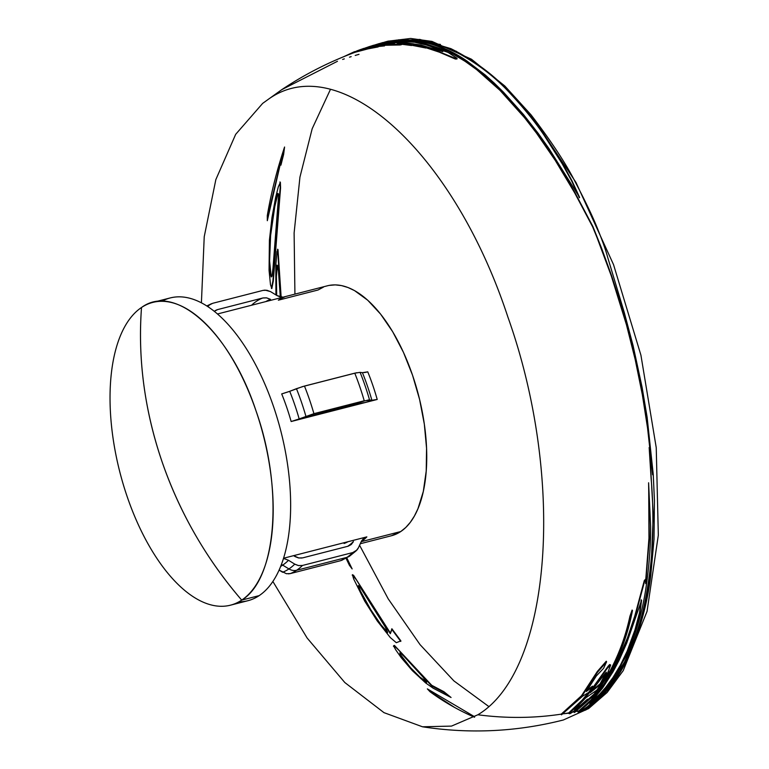 <?xml version="1.0" encoding="UTF-8"?>
<svg xmlns="http://www.w3.org/2000/svg" width="769" height="769" viewBox="0 0 769 769"><rect width="100%" height="100%" fill="white"/><g stroke="black" fill="none" stroke-linecap="round" stroke-linejoin="round"><path stroke-width="1.15" d="M373.176 45.39L386.067 42.593L401.629 42.103L420.854 45.006L442.502 51.561L442.723 50.956L435.062 47.217L428.112 44.698L419.326 42.391L409.243 40.863L398.957 40.546L389.162 41.439L375.964 44.573M369.235 46.765L371.552 45.919M372.004 45.765L373.052 45.429M363.439 49.447L367.265 47.572M367.784 47.351L368.784 46.938M368.889 47.678L366.573 48.168M373.657 45.352L371.091 46.303M370.6 46.496L369.437 46.957M375.301 44.794L374.157 45.179M378.511 43.785L390.892 41.065L402.966 40.286L421.287 42.41L439.445 48.293L448.596 52.744L457.046 58.29L455.315 58.357L431.063 48.466L417.432 44.631L412.732 43.689L421.018 46.265C409.771 42.67 398.179 41.488 386.249 42.708L371.216 45.996M370.187 46.794L371.312 46.332M371.802 46.14L374.301 45.188M374.801 45.015L375.916 44.631M376.56 44.41L379.117 43.612M367.62 47.918L369.505 47.082M364.333 48.716L362.151 49.754M361.92 49.841L363.977 48.87M370.735 46.159L368.293 47.024M367.822 47.197L366.736 47.62M366.207 47.832L363.958 48.783M363.487 48.995L360.969 50.168M578.999 712.229L578.221 712.536L579.115 711.585L580.845 711.2L578.999 712.229M569.694 713.776L570.8 713.267L569.694 713.776M230.431 605.193L247.887 600.714A156.29 74.055 -104.4 0 0 259.163 595.629L241.706 600.108A156.29 74.055 75.6 0 1 230.431 605.193A156.29 74.055 75.6 0 1 123.328 484.624A156.29 74.055 75.6 0 1 141.515 307.494L141.515 307.494A156.29 74.055 -104.4 0 0 127.241 496.851A156.29 74.055 -104.4 0 0 241.706 600.108A368.611 320.183 -123.8 0 1 161.951 461.41A368.611 320.183 -123.8 0 1 141.515 307.494C137.747 358.921 144.562 410.223 161.951 461.41C179.59 512.529 206.169 558.765 241.706 600.108C276.782 579.124 283.636 488.344 255.981 410.752C230.104 331.987 175.226 282.483 141.515 307.494A156.29 74.055 75.6 0 1 152.791 302.409A156.29 74.055 75.6 0 1 259.893 422.979A156.29 74.055 75.6 0 1 241.706 600.108L259.163 595.629A156.29 74.055 -104.4 0 0 274.504 409.454A156.29 74.055 -104.4 0 0 161.807 301.294M360.267 543.741L391.459 535.743A129.009 61.126 -104.4 0 0 400.764 531.542L361.199 541.684L400.764 531.542A129.009 61.126 -104.4 0 0 415.779 385.327A129.009 61.126 -104.4 0 0 327.363 285.808L217.512 313.973M284.693 296.921A129.009 61.126 75.6 0 0 278.349 300.189L318.058 290L323.47 287.106M353.423 541.53A130.201 61.693 75.6 0 1 347.713 546.317A130.201 61.693 -104.4 0 0 353.423 541.53L351.135 544.577L347.799 546.298L302.698 557.861L298.814 557.986L293.585 555.66L366.851 536.877A129.009 61.126 75.6 0 1 361.247 541.597L363.506 538.598L366.851 536.877A129.009 61.126 75.6 0 1 361.247 541.597L358.402 547.807L356.114 550.854L352.779 552.565A140.804 66.72 75.6 0 1 346.954 557.352A11.054 9.603 56.2 0 0 349.568 556.189A11.054 9.603 -123.8 0 1 346.954 557.352A140.804 66.72 -104.4 0 0 352.779 552.565L302.467 565.465A140.804 66.72 75.6 0 1 296.642 570.252L346.954 557.352L296.642 570.252A140.804 66.72 -104.4 0 0 302.467 565.465L298.583 565.6L294.758 564.129A137.574 65.182 75.6 0 1 288.933 568.935A11.054 9.603 56.2 0 0 296.642 570.252A11.054 9.603 -123.8 0 1 288.933 568.935A137.574 65.182 -104.4 0 0 294.758 564.129L288.5 560.284A132.249 62.664 75.6 0 1 282.694 565.119L288.933 568.935L282.694 565.119A132.249 62.664 75.6 0 1 280.656 566.378A132.249 62.664 75.6 0 0 282.694 565.119A11.054 9.603 56.2 0 0 281.406 564.436A11.054 9.603 -123.8 0 1 282.694 565.119A132.249 62.664 75.6 0 0 288.5 560.284L284.655 558.813L288.5 560.284L294.758 564.129M282.608 572.251A137.574 65.182 -104.4 0 0 288.933 568.935A137.574 65.182 75.6 0 1 282.608 572.251L279.089 570.079L286.433 573.722L290.326 573.587L340.629 560.688L349.559 556.189L356.114 550.854M270.515 291.605L265.094 290.115L263.017 290.394L212.705 303.294L209.36 305.014L207.89 306.629L209.36 305.014L212.705 303.294L263.017 290.394L266.891 290.259L270.726 291.73L276.984 295.575L283.011 297.18M531.244 115.1L576.048 182.57L613.527 264.613L640.923 355.182L656.236 447.645L658.322 535.186L647.046 611.384L623.226 670.635L607.126 692.485L588.612 708.585L563.36 719.986C516.874 731.8 469.917 734.068 422.508 726.792L451.499 726.099L477.866 714.776C551.575 670.683 565.955 479.952 507.857 316.943C453.489 151.445 338.187 47.438 267.372 99.999L281.714 89.694L262.652 103.392L235.67 134.344L215.849 179.581L204.227 236.727L201.411 302.803M584.709 709.556L586.641 709.085L585.459 709.374L604.405 692.773L620.102 671.193M372.734 47.918L374.984 46.803M380.943 44.266L381.472 44.064M384.192 43.102L384.731 42.929M386.028 42.516L386.519 42.372M388.739 41.747L391.065 41.17M392.363 40.882L396.266 40.142M398.515 39.805L440.406 44.419M456.603 51.398L428.669 41.324L399.101 39.767M396.65 40.103L392.498 40.863M391.142 41.161L388.566 41.795M386.346 42.42L385.855 42.564M384.558 42.968L384.019 43.141M381.299 44.093L380.761 44.294M362.824 49.062L365.131 48.111L360.219 49.649L384.404 45.188L374.868 46.111L378.012 46.217L372.532 47.947M401.399 39.642L426.555 41.257L450.951 49.341C474.858 61.357 494.976 76.458 511.308 94.645C524.198 108.525 535.061 121.963 543.894 134.96L562.168 163.691L571.713 181.08L579.384 197.748M371.994 48.043L372.907 47.582M373.465 47.313L374.282 46.919M380.28 44.391L380.818 44.189M383.52 43.256L384.058 43.083M385.375 42.679L385.855 42.535M385.019 42.728L391.44 41.122M393.007 40.805L398.092 39.988M449.413 51.552L416.817 41.18L404.11 40.305M397.929 40.584L385.115 42.718M383.635 43.102L383.154 43.237M378.636 44.66L378.06 44.862M370.158 48.178L369.553 48.466M415.625 41.343L453.028 54.099L465.11 61.337L476.674 69.652L500.033 90.386L524.545 117.695L536.502 133.143L555.266 160.413L574.683 192.875L592.62 226.807L596.927 237.333L611.307 275.936L626.475 324.864L635.204 359.575L642.326 394.641L647.556 428.025L651.112 459.968M369.024 48.562L369.601 48.284M376.003 45.554L376.483 45.371M377.579 44.977L378.165 44.775M381.789 43.622L384.106 42.987M385.317 42.689L403.254 40.526M367.707 48.687L367.169 48.928M379.886 44.16L379.3 44.333M374.984 45.727L374.493 45.909M371.985 46.851L371.494 47.053M434.86 47.13L427.151 44.592L415.337 41.997L402.966 41.007L386.759 42.506M385.029 42.862L381.962 43.593M422.181 46.476L439.243 52.138L455.354 59.05L457.046 58.953M400.909 43.122L425.863 48.024L412.838 44.4L419.355 45.765M376.627 45.208L389.277 43.16M366.39 48.543L366.919 48.332M372.667 46.313L375.282 45.563M394.478 43.487L378.752 44.89M376.589 45.352L372.975 46.255M370.312 47.053L369.831 47.207M365.833 48.63L365.313 48.831M401.034 44.169L411.578 45.525L401.187 43.862M383.51 45.304L400.053 44.977L401.505 44.689L400.034 44.246M377.483 45.957L380.78 45.554M361.949 49.841L362.439 49.668M368.985 47.822L361.353 50.033L366.842 48.245M337.466 61.289L281.714 89.694C304.562 74.43 328.872 62.01 354.634 52.446L363.737 49.687L378.175 46.928L375.032 46.832L384.548 45.909L377.396 46.371M605.27 663.493L606.28 661.215L597.321 671.472L581.508 695.714L561.226 714.151C533.946 718.284 506.156 718.486 477.866 714.776C506.156 718.486 533.946 718.284 561.226 714.151L582.594 695.397M586.209 690.745L590.083 685.15M591.188 688.053L592.534 686.15L587.593 689.803M610.394 664.849L609.644 664.541L608.116 666.262L594.101 685.852L582.191 700.088L568.733 712.911L563.629 713.776L569.464 713.084M562.841 713.901L561.995 714.036L562.841 713.901M600.224 684.641L602.425 681.315M574.376 708.758L585.94 696.916M575.645 709.499L583.488 703.462L587.516 699.136L580.441 705.346L574.933 709.066M631.291 613.97L632.108 610.048L629.917 616.286C625.783 635.521 619.228 653.621 610.24 670.558L594.197 694.003L574.251 711.863L572.809 712.152L575.01 711.71L595.965 692.677L606.606 677.97M645.326 579.461L644.307 580.557L634.771 616.046L627.427 637.934L618.43 658.985L610.865 673.211L603.761 684.304L590.861 700.098L578.884 710.892L576.788 711.344L578.884 710.892L577.98 711.844L580.614 710.508M576.019 711.498L575.01 711.71L576.019 711.498M648.709 488.027L648.959 538.069L645.72 580.066M582.239 710.133L588.583 705.913M650.122 454.787L649.161 447.529L651.083 478.155C652.506 493.602 653.083 510.626 652.814 529.245C652.621 551.661 650.065 575.491 645.162 600.724C640.942 622.169 634.041 642.615 624.466 662.051L608.01 687.822L587.603 707.538M364.842 48.966L365.352 48.764M367.409 47.986L371.187 46.794M366.505 48.312L363.997 49.129M362.91 49.514L362.42 49.687M373.225 46.582L368.082 47.841M378.223 45.707L376.406 45.986M393.891 44.054L381.693 45.275M381.011 44.612L391.383 43.881M373.349 46.198L377.829 45.169M355.576 52.1L365.698 48.726L373.34 47.467L355.105 52.273M488.565 706.355L453.902 680.901L420.047 644.633L388.22 598.868L359.575 545.25M314.069 415.654L313.896 414.943M294.921 294.123L294.114 232.94L299.939 177.139L312.176 128.74L330.391 89.512M272.86 581.451L307.129 638.02L344.81 682.526L383.962 712.642L422.508 726.792M344.301 58.877L342.638 59.444M351.193 56.637L349.511 57.166M358.988 54.349L355.211 55.426M280.31 296.949L278.455 270.909L277.426 265.382L276.417 276.206L276.686 295.392M275.936 294.94L275.802 265.411L276.994 251.607L277.974 249.521L281.146 297.103M401.255 657.726L395.66 649.738L393.584 645.787L394.43 645.412L431.726 685.285L443.905 691.706L451.067 697.493L433.11 688.178L425.67 682.949L412.386 670.693L401.255 657.726M474.521 717.237C458.535 710.296 443.713 701.799 430.025 691.735L427.362 688.889L474.684 716.795M364.737 601.175L353.634 578.913L352.442 574.703L353.596 575.318L390.45 633.156L391.863 628.734L400.889 640.894L396.304 642.701L390.287 637.549L377.243 620.939L364.737 601.175M346.809 557.89L352.144 568.925L349.405 565.302L346.05 558.304M280.57 187.771L273.303 281.06L271.813 288.586L270.477 284.665L269.054 270.265L269.41 240.188L271.986 217.464L275.619 197.498L278.32 186.829L280.368 182.359L280.57 187.771M281.665 158.183L267.314 220.703L267.276 215.695C271.063 193.259 276.83 170.372 284.568 147.023L283.626 154.415L280.925 165.152L281.665 158.183M593.11 701.299L604.213 689.985L600.147 694.657M214.32 311.31L217.685 309.571A133.441 63.221 -104.4 0 0 215.233 310.628A133.441 63.221 75.6 0 1 217.685 309.571L262.787 297.997A133.441 63.221 -104.4 0 0 251.54 305.245A133.441 63.221 75.6 0 1 262.787 297.997L266.67 297.872L270.505 299.343A130.201 61.693 -104.4 0 0 265.805 301.592A130.201 61.693 75.6 0 1 270.505 299.343L266.42 297.834L263.094 297.93M367.765 371.85L367.765 371.85A129.009 61.126 75.6 0 1 377.214 399.457L371.888 400.274A132.249 62.664 -104.4 0 0 362.43 372.667L360.103 372.359A137.574 65.182 75.6 0 1 369.553 399.957A137.574 65.182 -104.4 0 0 360.103 372.359L354.769 373.167A140.804 66.72 75.6 0 1 364.227 400.774A140.804 66.72 -104.4 0 0 354.769 373.167L304.466 386.067A140.804 66.72 75.6 0 1 313.915 413.674A140.804 66.72 -104.4 0 0 304.466 386.067L296.45 388.681A137.574 65.182 75.6 0 1 305.899 416.279A137.574 65.182 -104.4 0 0 296.45 388.681L289.711 391.315A132.249 62.664 75.6 0 1 299.16 418.922L291.153 421.527A129.009 61.126 -104.4 0 0 281.694 393.92L289.711 391.315A132.249 62.664 75.6 0 1 299.16 418.922L313.915 413.674L364.227 400.774L371.888 400.274A132.249 62.664 -104.4 0 0 362.43 372.667L367.765 371.85A129.009 61.126 75.6 0 1 377.214 399.457L303.947 418.24L313.464 415.049L363.891 402.668L358.873 403.408M344.099 543.481A124.876 59.165 -104.4 0 0 348.03 541.703A124.876 59.165 -104.4 0 1 344.099 543.481L344.56 542.587M283.396 558.669L284.674 558.813M342.292 560.072L340.629 560.688A140.804 66.72 -104.4 0 0 346.954 557.352A140.804 66.72 75.6 0 1 340.629 560.688L290.326 573.587A140.804 66.72 -104.4 0 0 296.642 570.252A140.804 66.72 75.6 0 1 290.326 573.587L288.365 573.866M362.949 539.117L363.506 538.598M351.683 544.067L351.135 544.577M238.871 601.829A156.29 74.055 -104.4 0 0 259.163 595.629A156.29 74.055 -104.4 0 0 277.349 418.499A156.29 74.055 -104.4 0 0 170.247 297.93L152.791 302.409M366.851 536.877L283.54 558.236L293.585 555.66L294.979 556.516M281.694 393.92L281.704 393.92A129.009 61.126 -104.4 0 1 291.153 421.527L303.947 418.24L291.153 421.527M329.228 285.395L335.265 284.886L341.542 285.597L347.992 287.51L354.547 290.615L367.745 300.246L380.617 314.137L392.68 331.727L403.456 352.365L412.549 375.243L419.595 399.486L424.325 424.161L426.564 448.327L426.218 471.041L423.315 491.449L417.942 508.751L414.404 516.028L410.329 522.295L405.772 527.476L400.764 531.542L391.392 535.762M299.16 418.922L313.915 413.674L368.476 399.967M369.553 399.957L371.888 400.274M373.676 400.188L376.32 399.678M377.214 399.457L306.918 417.106M358.565 403.485L313.464 415.049M312.579 415.289L310.445 415.904M291.48 421.441L298.372 419.22M295.181 556.641L298.459 557.919L301.813 558.034M302.698 557.861L347.799 546.298M348.165 546.192L351.01 544.683L353.086 542.183M365.957 537.156L361.891 540.424L358.402 547.807M358.133 548.345L356.989 549.998L352.779 552.565L302.467 565.465L298.391 565.561L295.075 564.321M270.726 291.73L276.984 295.575M277.138 295.671L280.406 296.969M262.787 297.997L217.685 309.571M216.829 309.83L215.041 310.763M289.711 391.315L302.525 386.605L356.662 372.725M364.227 372.59L366.871 372.071M282.021 393.834L288.923 391.613M597.638 672.077L606.606 661.792L603.578 668.338L596.331 675.961L586.363 691.475L592.822 686.784L588.689 692.408L582.614 696.205L561.466 714.843L581.787 696.368L597.638 672.077M570.8 713.267L568.964 713.603L579.807 703.51L588.333 694.119L607.472 668.098L610.701 664.983L607.058 674.451L597.1 689.956L585.795 697.819L575.366 708.643L574.597 709.998L578.874 707.393L587.785 699.8L583.729 704.144L570.8 713.267M605.434 673.077L590.179 692.706L600.454 684.429L606.318 673.711L606.356 672.404L605.434 673.077M606.212 672.144L600.156 683.795L591.832 690.668M590.217 691.831L598.013 681.594M630.282 616.776L632.474 610.528C628.561 630.811 622.025 650.026 612.874 668.155L596.244 693.33L574.481 712.555L594.475 694.657L610.557 671.164C619.554 654.188 626.129 636.05 630.282 616.776M580.845 711.2L579.115 711.585L587.353 704.51L595.283 696.214L606.318 681.622L618.776 659.523L627.802 638.385L635.146 616.478L644.682 580.97L645.614 579.499L645.662 583.623L649.344 538.396L648.603 482.769L650.632 526.467C650.728 544.894 649.296 564.484 646.345 585.238C643.057 609.048 636.578 632.243 626.908 654.823L608.183 686.794C600.762 696.493 592.447 704.452 583.229 710.652L604.501 690.629L596.456 699.146L589.592 705.125L580.845 711.2M613.066 671.731L602.704 687.871L589.823 703.5L595.177 699.502L606.164 687.803L613.383 677.989L620.756 665.694L627.523 651.67L635.29 630.513L639.895 613.076L641.586 600.272L626.697 643.144L619.218 660.042L613.066 671.731M641.231 599.81L639.52 612.653L634.925 630.022L627.12 651.266L620.362 665.233L612.96 677.547L605.789 687.275L599.647 694.224L590.602 702.385M598.647 692.167L609.135 677.22M382.481 42.66L416.702 40.459C435.023 43.583 451.788 50.456 466.985 61.059L485.354 75.074L494.159 83.004L503.445 92.136L523.612 114.677L538.185 133.354L548.979 148.59L579.605 197.402L571.905 180.619L562.35 163.23L544.039 134.44C535.186 121.415 524.295 107.948 511.385 94.039C495.015 75.823 474.858 60.684 450.903 48.649L419.836 39.421L387.893 41.209L410.656 38.45L431.995 41.411L471.464 59.223L504.781 85.965L530.995 114.783C551.142 141.044 565.984 163.614 575.5 182.484C586.093 202.67 593.63 218.54 598.109 230.094C602.809 241.802 605.972 250.79 607.597 257.057L624.226 312.329L633.089 345.627L642.105 387.326L647.123 417.231L653.246 474.396L654.429 500.465L654.025 539.156L650.747 575.712C647.729 600.676 641.336 625.284 631.589 649.545C620.746 675.961 605.453 696.128 585.699 710.066L584.949 710.248C595.754 702.943 605.309 693.311 613.624 681.344C621.708 669.578 628.398 656.611 633.704 642.451C643.24 615.758 649.094 589.227 651.276 562.831L653.266 514.932L649.536 447.673L652.602 474.761L649.863 443.828L645.624 412.251L639.356 377.204L629.119 333.285L621.852 307.513L611.48 275.36L601.55 248.147L592.88 226.48L574.837 192.375L555.401 159.865L536.531 132.46L524.545 116.994L500.013 89.694L488.142 78.515L476.684 68.989L465.082 60.655L452.989 53.407C438.859 45.515 423.738 41.007 407.628 39.892L381.126 43.054M377.262 44.919L378.992 44.198M379.492 44.006L380.578 43.583M381.116 43.381L383.837 42.43M384.375 42.257L385.673 41.843M386.163 41.699L388.383 41.074M387.893 41.209L385.673 41.814M385.192 41.959L383.875 42.362M383.337 42.535L380.636 43.477M380.097 43.679L379.002 44.093M378.511 44.285L376.31 45.208M369.495 47.726L369.005 47.928M372.302 46.38L373.407 45.9M373.869 45.698L376.301 44.727M376.781 44.544L377.877 44.15M378.454 43.948L381.059 43.093M381.616 42.92L382.972 42.526M380.559 43.218L377.983 44.054M377.396 44.266L376.301 44.66M375.82 44.842L373.388 45.804M372.917 45.996L371.812 46.467M411.675 43.881L401.716 42.814L392.228 42.776M432.736 49.043L420.595 45.631M387.951 42.372L399.169 41.257L414.529 42.218L428.285 45.438L442.8 51.667M375.887 45.333L380.953 43.881M382.27 43.545L385.855 42.756M373.84 46.073L374.34 45.89M376.137 45.284L386.499 43.275M370.783 47.217L371.273 47.015M366.198 49.129L366.755 48.889M367.967 48.062L367.447 48.284M374.993 45.611L373.234 46.14M363.333 48.572L376.329 45.256L394.516 43.593L385.538 43.343C381.924 43.477 376.656 44.515 369.745 46.457L380.376 43.852C390.931 42.141 401.303 42.468 411.473 44.804L397.275 43.151L400.803 44.198L380.03 44.9L372.186 46.14L362.257 48.947M358.825 50.927L362.362 49.264M365.65 47.918L369.168 46.64M367.207 47.332L369.649 46.496M366.255 47.64L365.169 48.053M364.66 48.245L362.334 49.197M361.872 49.399L357.883 51.263M353.067 53.032L359.392 50.091M359.854 49.898L362.237 48.976M362.728 48.793L363.804 48.409M361.766 49.12L359.373 50.043M358.912 50.225L352.135 53.388M350.001 54.205L357.95 50.494L373.446 46.63M358.287 50.379L360.69 49.485M357.345 50.725L349.068 54.57M360.219 49.649L374.791 46.842M368.784 47.236L365.15 48.111M344.281 56.473L354.922 51.561M354.144 51.84L343.358 56.858M454.96 707.682L429.352 691.023M426.411 681.968L426.564 682.564L425.161 681.978L420.922 678.652L410.646 668.492L402.235 658.149L399.986 654.688L399.89 653.198M448.538 696.185L443.867 692.35L431.678 685.91L398.313 649.709L394.286 645.95L393.468 646.364M403.898 656.236L400.005 652.631L400.091 654.121L410.598 667.742L419.922 677.105L426.622 681.94L423.037 677.133L403.898 656.236M387.576 631.983L387.47 632.877L386.519 632.07L380.953 625.418L370.658 610.278L361.834 594.716L359.152 589.006L358.508 585.93M400.764 641.433L391.709 629.253M391.392 630.926L390.306 633.685L356.114 579.432L352.221 575.106M360.392 587.535L358.354 585.536L360.498 591.14L370.841 609.827L381.136 624.947L387.614 632.358L385.375 627.177L360.392 587.535M350.943 567.32L346.483 558.073M276.302 295.161L276.109 273.572L276.725 265.863L277.042 265.132L277.378 265.68M280.772 297.045L277.58 249.223M271.207 276.984L272.015 276.158L272.995 268.15L278.638 195.057L278.301 193.788L277.619 194.922L274.802 206.505L270.601 235.574L269.592 260.922L271.207 276.984L269.957 272.63L269.313 264.219L269.957 238.198L273.956 208.553L277.273 194.451L277.936 193.384L278.263 194.701M271.428 288.375L272.918 280.868L280.195 187.348L279.993 181.926M281.291 161.615L283.886 148.994M267.295 218.233L281.021 160.317M373.734 45.208L372.311 45.65M366.304 48.351L364.468 48.966M262.652 103.392L281.714 89.694M206.813 305.937L211.629 303.649M374.936 45.621L373.926 45.929"/></g></svg>
